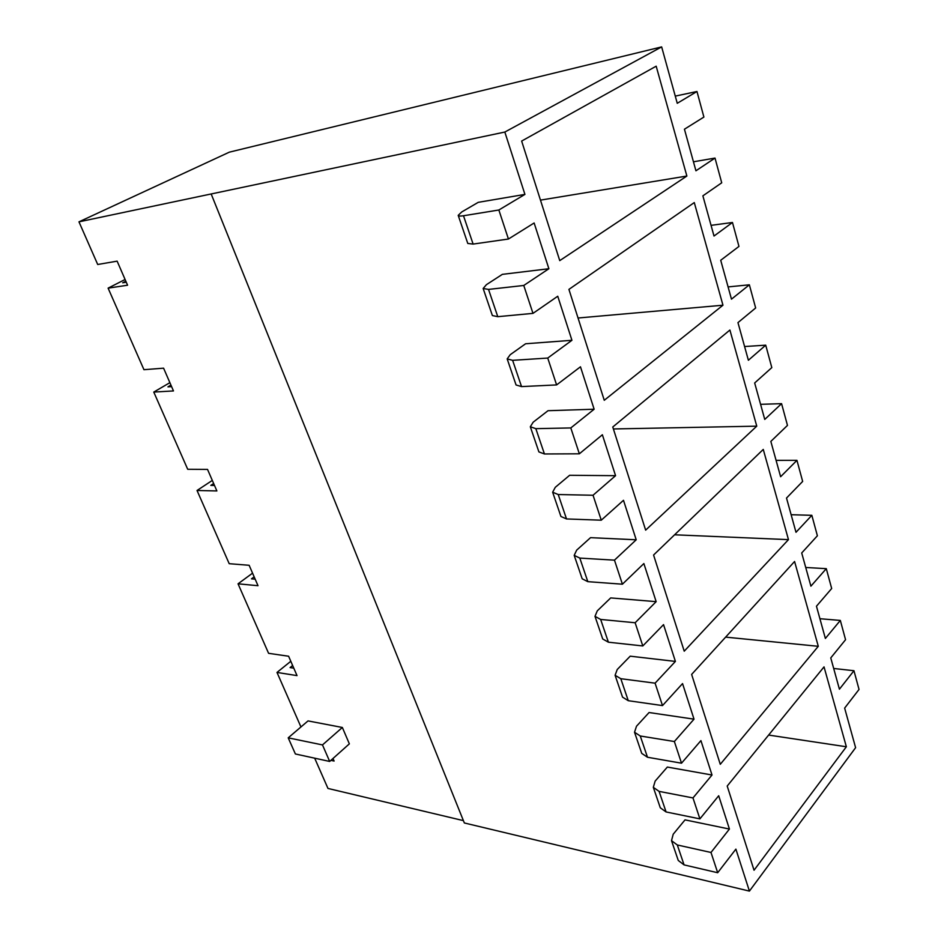 <?xml version="1.0" encoding="UTF-8"?>
<svg xmlns="http://www.w3.org/2000/svg" width="938" height="938" viewBox="0 0 938 938"><rect width="100%" height="100%" fill="white"/><g stroke="black" fill="none" stroke-linecap="round" stroke-linejoin="round"><path stroke-width="1.41" d="M78.968 221.837L504.832 132.047L661.653 46.9L229.353 152.155L78.968 221.837L97.704 264.493L117.133 261.151L127.58 285.222L108.105 288.142L143.948 369.689L163.587 368.177L173.471 390.935L153.773 392.072L187.706 469.281L207.533 469.41L216.877 490.937L197.027 490.48L229.2 563.691L249.145 565.286L258.009 585.711L238.041 583.811L268.585 653.317L288.611 656.237L297.029 675.618L276.991 672.429L300.946 726.962M653.317 787.334L660.305 807.806L666.086 811.956L659.086 791.379L653.317 787.334L655.158 781.096L667.34 767.061L712.012 775.011L700.921 740.61L681.516 763.192L674.363 741.524L694.014 719.165L649.073 712.528L636.503 726.223L634.522 732.238L641.744 753.39L647.49 757.247L681.516 763.192M647.49 757.247L640.267 735.99L674.363 741.524M640.267 735.99L634.522 732.238M628.272 700.698L620.804 678.702L615.094 675.278L622.551 697.145L628.272 700.698L662.498 705.587L682.547 683.591L694.014 719.165M615.094 675.278L617.227 669.509L630.207 656.178L675.407 661.419L663.541 624.614L642.8 645.954L635.143 622.75L656.154 601.657L610.697 597.916L597.283 610.849L594.997 616.348L602.712 638.977L608.399 642.202L642.8 645.954M587.821 581.654L579.813 558.087L574.197 555.366L582.181 578.793L587.821 581.654L622.41 584.198L643.867 563.55L656.154 601.657M574.197 555.366L576.647 550.16L590.53 537.662L636.21 539.784L623.489 500.306L601.27 520.191L593.039 495.252L615.562 475.683L569.636 475.285L555.284 487.314L552.646 492.216L560.924 516.475L566.517 518.949L601.27 520.191M544.439 453.969L535.833 428.654L530.322 426.767L538.904 451.917L544.439 453.969L579.356 453.804L602.372 434.763L615.562 475.683M530.322 426.767L533.159 422.206L548.015 410.703L594.141 409.226L580.47 366.793L556.609 384.92L547.733 358.058L571.934 340.295L525.597 343.765L510.213 354.705L507.177 358.902L516.064 384.979L521.54 386.597L556.609 384.92M497.785 316.681L488.522 289.408L483.152 288.482L492.38 315.555L497.785 316.681L532.983 313.374L557.747 296.244L571.934 340.295M483.152 288.482L486.412 284.683L502.358 274.353L548.882 268.737L534.132 222.986L508.431 239.026L498.852 210.006L524.928 194.401L478.239 202.338L461.695 211.988L458.201 215.365L467.792 243.47L473.115 244.079L508.431 239.026M504.832 132.047L524.928 194.401M211.32 194.33L464.345 822.966L749.415 891.1L855.608 747.68L844.646 708.096L859.032 689.442L853.955 670.717L839.416 689.196L830.763 657.913L845.56 639.716L840.331 620.428L825.37 638.45L816.459 606.218L831.678 588.513L826.296 568.663L810.901 586.168L801.709 552.963L817.385 535.774L811.839 515.314L795.999 532.292L786.513 498.043L802.658 481.429L796.948 460.347L780.615 476.727L770.837 441.411L787.474 425.406L781.577 403.657L764.751 419.415L754.668 382.962L771.81 367.614L765.725 345.172L748.383 360.251L737.96 322.613L755.653 307.981L749.368 284.812L731.476 299.163L720.712 260.272L738.956 246.413L732.472 222.482L714.006 236.036L702.879 195.843L721.721 182.804L715.014 158.076L695.937 170.786L684.435 129.21L703.899 117.062L696.969 91.502L677.259 103.297L661.653 46.9M684.072 864.895L677.306 844.974L671.514 840.659L678.268 860.474L684.072 864.895L717.687 872.727L735.884 849.125L749.415 891.1M671.514 840.659L673.214 834.21L685.021 819.871L729.424 829.051L718.696 795.752L699.9 818.874L692.983 797.933L712.012 775.011M608.399 642.202L600.66 619.443L635.143 622.75M600.66 619.443L594.997 616.348M566.517 518.949L558.227 494.537L593.039 495.252M558.227 494.537L552.646 492.216M521.54 386.597L512.617 360.333L547.733 358.058M512.617 360.333L507.177 358.902M677.306 844.974L710.992 852.466L729.424 829.051M717.687 872.727L710.992 852.466M473.115 244.079L463.489 215.752L498.852 210.006M463.489 215.752C460.3 216.244 458.541 216.115 458.201 215.365M532.983 313.374L523.767 285.469L548.882 268.737M488.522 289.408L523.767 285.469M579.356 453.804L570.808 427.939L594.141 409.226M535.833 428.654L570.808 427.939M622.41 584.198L614.472 560.15L636.21 539.784M579.813 558.087L614.472 560.15M662.498 705.587L655.087 683.169L675.407 661.419M620.804 678.702L655.087 683.169M666.086 811.956L699.9 818.874M659.086 791.379L692.983 797.933M833.683 668.477L853.955 670.717M819.918 618.717L840.331 620.428M805.73 567.478L826.296 568.663M791.133 514.716L811.839 515.314M776.089 460.359L796.948 460.347M760.577 404.325L781.577 403.657M744.584 346.532L765.725 345.172M728.076 286.911L749.368 284.812M711.051 225.355L732.472 222.482M693.452 161.793L715.014 158.076M332.99 758.479L334.104 761.046L330.903 760.355M768.621 735.064L846.357 746.765L824.033 666.871L727.208 786.044L754.035 870.23L846.357 746.765M254.163 576.858L251.478 578.84L255.171 579.18M252.557 573.165L238.041 583.811M213.653 483.527L210.816 485.392L214.497 485.462M212.305 480.42L197.027 490.48M170.939 385.096L167.949 386.855L171.595 386.632M169.884 382.669L153.773 392.072M125.833 281.177L122.679 282.784L126.29 282.232M125.094 279.489L108.105 288.142M292.644 665.511L290.077 667.586L293.793 668.161M725.625 637.125L818.288 646.305L794.58 561.487L691.634 674.422L720.278 764.306L818.288 646.305M674.598 534.789L788.471 539.631L763.262 449.419L653.575 555.026L684.224 651.183L788.471 539.631M613.405 428.959L756.767 426.157L729.905 330.035L612.772 427.001L645.649 530.134L756.767 426.157M290.803 661.278L276.991 672.429M314.676 758.174L327.972 788.448L463.395 820.621M322.484 744.924L342.358 727.478L308.027 720.912L288.212 737.843L295.388 753.976L329.684 761.445L322.484 744.924L288.212 737.843M342.358 727.478L349.358 743.857L329.684 761.445M521.645 141.063L559.751 260.623L686.874 176.039L656.178 66.188L521.645 141.063M540.476 200.122L686.874 176.039M578.043 318.005L722.964 305.213L694.284 202.573L568.92 289.385L604.26 400.28L722.964 305.213M675.278 96.11L696.969 91.502"/></g></svg>

